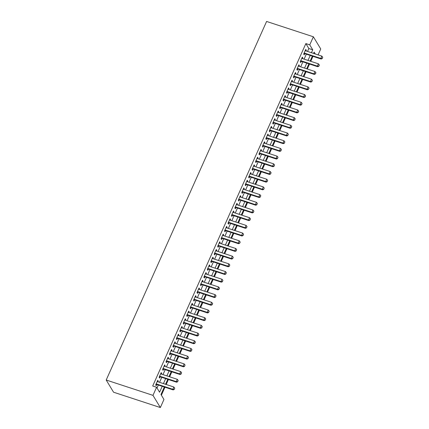 <?xml version="1.0" encoding="UTF-8"?>
<svg xmlns="http://www.w3.org/2000/svg" width="429" height="429" viewBox="0 0 429 429"><rect width="100%" height="100%" fill="white"/><g stroke="black" fill="none" stroke-linecap="round" stroke-linejoin="round"><path stroke-width="0.64" d="M164.334 387.006L160.972 394.524L163.958 399.469L160.344 407.55L113.562 392.219L106.199 380.024L266.597 21.45L313.374 36.781L309.759 44.863L305.861 43.586L152.692 385.998L156.59 387.274L159.577 392.219L162.221 386.315M313.374 36.781L320.742 48.976L318.093 54.896M161.39 395.222L164.972 387.215M166.189 384.491L168.415 379.52M169.632 376.796L171.852 371.825M173.075 369.101L175.295 364.13M176.512 361.406L178.737 356.435M179.955 353.711L182.18 348.739M183.398 346.015L185.623 341.044M186.84 338.32L189.066 333.349M190.283 330.625L192.508 325.654M193.726 322.935L195.951 317.959M197.168 315.24L199.388 310.269M200.611 307.545L202.831 302.574M204.048 299.85L206.274 294.879M207.491 292.154L209.717 287.183M210.934 284.459L213.159 279.488M214.377 276.764L216.602 271.793M217.819 269.069L220.045 264.098M221.262 261.374L223.482 256.403M224.705 253.678L226.925 248.707M228.142 245.983L230.368 241.012M231.585 238.293L233.81 233.317M235.028 230.598L237.253 225.627M238.47 222.903L240.696 217.932M241.913 215.208L244.139 210.237M245.356 207.513L247.581 202.542M248.799 199.817L251.019 194.846M252.241 192.122L254.461 187.151M255.679 184.427L257.904 179.456M259.121 176.732L261.347 171.761M262.564 169.037L264.79 164.066M266.007 161.342L268.232 156.371M269.45 153.646L271.675 148.675M272.892 145.957L275.112 140.985M276.335 138.261L278.555 133.29M279.772 130.566L281.998 125.595M283.215 122.871L285.441 117.9M286.658 115.176L288.883 110.205M290.101 107.481L292.326 102.51M293.543 99.785L295.769 94.814M296.986 92.09L299.211 87.119M300.429 84.395L302.649 79.424M303.871 76.7L306.091 71.729M307.309 69.005L309.534 64.034M310.752 61.315L312.977 56.338M157.952 381.789L158.247 381.134L157.749 380.309L155.684 384.926L156.183 385.751L156.735 384.513M161.395 374.099L161.69 373.439L161.191 372.613L159.127 377.23L159.626 378.056L160.178 376.818M164.838 366.404L165.133 365.744L164.634 364.918L162.57 369.535L163.068 370.361L163.621 369.128M168.281 358.708L168.576 358.049L168.077 357.223L166.012 361.84L166.511 362.666L167.063 361.433M171.723 351.013L172.018 350.354L171.52 349.528L169.455 354.145L169.948 354.971L170.501 353.737M175.161 343.318L175.456 342.658L174.962 341.833L172.892 346.45L173.391 347.276L173.943 346.042M178.603 335.623L178.898 334.963L178.4 334.143L176.335 338.76L176.834 339.58L177.386 338.347M182.046 327.928L182.341 327.268L181.842 326.448L179.778 331.065L180.277 331.885L180.829 330.652M185.489 320.232L185.784 319.573L185.285 318.752L183.221 323.369L183.719 324.19L184.272 322.957M188.932 312.537L189.227 311.878L188.728 311.057L186.663 315.674L187.162 316.495L187.714 315.261M192.374 304.842L192.669 304.188L192.171 303.362L190.106 307.979L190.605 308.805L191.157 307.566M195.817 297.147L196.112 296.493L195.613 295.667L193.549 300.284L194.047 301.11L194.6 299.871M199.26 289.457L199.549 288.797L199.056 287.972L196.991 292.589L197.485 293.415L198.037 292.176M202.697 281.762L202.992 281.102L202.499 280.276L200.429 284.894L200.928 285.719L201.48 284.481M206.14 274.067L206.435 273.407L205.936 272.581L203.872 277.198L204.37 278.024L204.923 276.791M209.583 266.371L209.878 265.712L209.379 264.886L207.314 269.503L207.813 270.329L208.365 269.096M213.025 258.676L213.32 258.017L212.822 257.191L210.757 261.808L211.256 262.634L211.808 261.4M216.468 250.981L216.763 250.322L216.264 249.501L214.2 254.113L214.698 254.939L215.251 253.705M219.911 243.286L220.206 242.626L219.707 241.806L217.642 246.423L218.141 247.243L218.693 246.01M223.353 235.591L223.648 234.931L223.15 234.111L221.085 238.728L221.578 239.548L222.131 238.315M226.791 227.896L227.086 227.236L226.592 226.415L224.523 231.033L225.021 231.853L225.574 230.62M230.234 220.2L230.529 219.546L230.03 218.72L227.965 223.337L228.464 224.158L229.016 222.924M233.676 212.505L233.971 211.851L233.473 211.025L231.408 215.642L231.907 216.468L232.459 215.229M237.119 204.815L237.414 204.156L236.915 203.33L234.851 207.947L235.349 208.773L235.902 207.534M240.562 197.12L240.857 196.461L240.358 195.635L238.293 200.252L238.792 201.078L239.344 199.839M244.004 189.425L244.299 188.765L243.801 187.94L241.736 192.557L242.235 193.382L242.787 192.149M247.447 181.73L247.742 181.07L247.243 180.244L245.179 184.861L245.678 185.687L246.23 184.454M250.89 174.035L251.179 173.375L250.686 172.549L248.622 177.166L249.115 177.992L249.667 176.759M254.327 166.339L254.622 165.68L254.129 164.859L252.059 169.471L252.558 170.297L253.11 169.064M257.77 158.644L258.065 157.985L257.566 157.164L255.502 161.781L256 162.602L256.553 161.368M261.213 150.949L261.508 150.289L261.009 149.469L258.944 154.086L259.443 154.907L259.995 153.673M264.655 143.254L264.95 142.594L264.452 141.774L262.387 146.391L262.886 147.211L263.438 145.978M268.098 135.559L268.393 134.904L267.894 134.079L265.83 138.696L266.329 139.516L266.881 138.283M271.541 127.863L271.836 127.209L271.337 126.383L269.273 131.001L269.771 131.826L270.324 130.588M274.984 120.174L275.279 119.514L274.78 118.688L272.715 123.305L273.209 124.131L273.761 122.892M278.421 112.478L278.716 111.819L278.223 110.993L276.153 115.61L276.651 116.436L277.204 115.197M281.864 104.783L282.159 104.124L281.66 103.298L279.595 107.915L280.094 108.741L280.646 107.507M285.306 97.088L285.601 96.428L285.103 95.603L283.038 100.22L283.537 101.046L284.089 99.812M288.749 89.393L289.044 88.733L288.545 87.907L286.481 92.525L286.98 93.35L287.532 92.117M292.192 81.698L292.487 81.038L291.988 80.212L289.924 84.829L290.422 85.655L290.975 84.422M295.635 74.002L295.93 73.343L295.431 72.522L293.366 77.14L293.865 77.96L294.417 76.727M299.077 66.307L299.372 65.648L298.874 64.827L296.809 69.444L297.308 70.265L297.86 69.031M302.52 58.612L302.815 57.953L302.316 57.132L300.252 61.749L300.745 62.57L301.297 61.336M157.009 387.966L158.322 385.033M159.54 382.309L161.765 377.338M162.982 374.619L165.208 369.642M166.425 366.924L168.645 361.953M169.868 359.229L172.088 354.257M173.305 351.533L175.531 346.562M176.748 343.838L178.973 338.867M180.191 336.143L182.416 331.172M183.633 328.448L185.859 323.477M187.076 320.753L189.302 315.782M190.519 313.057L192.744 308.086M193.962 305.362L196.182 300.391M197.404 297.667L199.624 292.696M200.842 289.977L203.067 285.001M204.284 282.282L206.51 277.311M207.727 274.587L209.953 269.616M211.17 266.892L213.395 261.921M214.613 259.196L216.838 254.225M218.055 251.501L220.275 246.53M221.498 243.806L223.718 238.835M224.941 236.111L227.161 231.14M228.378 228.416L230.604 223.445M231.821 220.721L234.046 215.749M235.264 213.025L237.489 208.054M238.706 205.335L240.932 200.359M242.149 197.64L244.374 192.669M245.592 189.945L247.812 184.974M249.034 182.25L251.255 177.279M252.472 174.555L254.697 169.584M255.915 166.86L258.14 161.889M259.357 159.164L261.583 154.193M262.8 151.469L265.025 146.498M266.243 143.774L268.468 138.803M269.685 136.079L271.906 131.108M273.128 128.384L275.348 123.413M276.571 120.688L278.791 115.717M280.008 112.999L282.234 108.028M283.451 105.303L285.676 100.332M286.894 97.608L289.119 92.637M290.336 89.913L292.562 84.942M293.779 82.218L296.005 77.247M297.222 74.523L299.442 69.552M300.665 66.827L302.885 61.856M304.102 59.132L306.327 54.161M307.545 51.437L308.848 48.525L305.861 43.586M305.957 50.917L306.252 50.257L305.759 49.437L303.689 54.054L304.188 54.874L304.74 53.641M156.59 387.274L152.976 395.356L106.199 380.024M152.976 395.356L160.344 407.55M315.261 53.968L314.141 52.113L313.561 53.41M312.344 56.135L310.119 61.106M308.901 63.83L306.676 68.801M305.459 71.525L303.233 76.496M302.016 79.215L299.791 84.186M298.573 86.91L296.348 91.881M295.131 94.605L292.91 99.576M291.688 102.3L289.468 107.271M288.25 109.996L286.025 114.967M284.808 117.691L282.582 122.662M281.365 125.386L279.14 130.357M277.922 133.081L275.697 138.052M274.48 140.776L272.254 145.747M271.037 148.472L268.817 153.443M267.594 156.167L265.374 161.138M264.151 163.857L261.931 168.833M260.714 171.552L258.489 176.523M257.271 179.247L255.046 184.218M253.829 186.942L251.603 191.913M250.386 194.637L248.16 199.608M246.943 202.332L244.718 207.304M243.5 210.028L241.28 214.999M240.058 217.723L237.838 222.694M236.62 225.418L234.395 230.389M233.178 233.113L230.952 238.084M229.735 240.808L227.509 245.779M226.292 248.498L224.067 253.475M222.849 256.193L220.624 261.164M219.407 263.889L217.181 268.86M215.964 271.584L213.744 276.555M212.521 279.279L210.301 284.25M209.084 286.974L206.858 291.945M205.641 294.669L203.416 299.64M202.198 302.365L199.973 307.336M198.756 310.06L196.53 315.031M195.313 317.755L193.088 322.726M191.87 325.45L189.65 330.421M188.428 333.14L186.207 338.116M184.99 340.835L182.765 345.806M181.547 348.53L179.322 353.501M178.105 356.226L175.879 361.197M174.662 363.921L172.437 368.892M171.219 371.616L168.994 376.587M167.777 379.311L165.551 384.282M311.443 52.719L312.746 49.807L309.759 44.863M163.438 383.59L165.664 378.619M166.881 375.895L169.106 370.924M170.324 368.2L172.544 363.229M173.766 360.505L175.987 355.534M177.204 352.81L179.429 347.839M180.647 345.114L182.872 340.143M184.089 337.419L186.315 332.448M187.532 329.724L189.757 324.753M190.975 322.029L193.2 317.058M194.417 314.339L196.638 309.363M197.86 306.644L200.08 301.673M201.303 298.949L203.523 293.978M204.74 291.253L206.966 286.282M208.183 283.558L210.408 278.587M211.626 275.863L213.851 270.892M215.068 268.168L217.294 263.197M218.511 260.473L220.737 255.502M221.954 252.778L224.174 247.806M225.397 245.082L227.617 240.111M228.834 237.387L231.059 232.416M232.277 229.697L234.502 224.721M235.719 222.002L237.945 217.031M239.162 214.307L241.388 209.336M242.605 206.612L244.83 201.641M246.048 198.917L248.268 193.946M249.49 191.221L251.71 186.25M252.933 183.526L255.153 178.555M256.37 175.831L258.596 170.86M259.813 168.136L262.039 163.165M263.256 160.441L265.481 155.47M266.699 152.745L268.924 147.774M270.141 145.05L272.367 140.079M273.584 137.36L275.804 132.389M277.027 129.665L279.247 124.694M280.464 121.97L282.69 116.999M283.907 114.275L286.132 109.304M287.35 106.58L289.575 101.609M290.792 98.885L293.018 93.913M294.235 91.189L296.46 86.218M297.678 83.494L299.898 78.523M301.12 75.799L303.341 70.828M304.563 68.104L306.783 63.133M308.001 60.409L310.226 55.438M308.848 48.525L312.746 49.807M305.496 50.011L306.252 50.257M302.059 57.706L302.815 57.953M298.616 65.401L299.372 65.648M295.173 73.096L295.93 73.343M291.731 80.791L292.487 81.038M288.288 88.487L289.044 88.733M284.845 96.182L285.601 96.428M281.403 103.877L282.159 104.124M277.965 111.572L278.716 111.819M274.522 119.267L275.279 119.514M271.08 126.957L271.836 127.209M267.637 134.652L268.393 134.904M264.194 142.348L264.95 142.594M260.752 150.043L261.508 150.289M257.309 157.738L258.065 157.985M253.866 165.433L254.622 165.68M250.429 173.128L251.179 173.375M246.986 180.823L247.742 181.07M243.543 188.519L244.299 188.765M240.101 196.214L240.857 196.461M236.658 203.909L237.414 204.156M233.215 211.599L233.971 211.851M229.772 219.294L230.529 219.546M226.335 226.989L227.086 227.236M222.892 234.684L223.648 234.931M219.45 242.38L220.206 242.626M216.007 250.075L216.763 250.322M212.564 257.77L213.32 258.017M209.121 265.465L209.878 265.712M205.679 273.16L206.435 273.407M202.236 280.856L202.992 281.102M198.799 288.551L199.549 288.797M195.356 296.241L196.112 296.493M191.913 303.936L192.669 304.188M188.47 311.631L189.227 311.878M185.028 319.326L185.784 319.573M181.585 327.021L182.341 327.268M178.142 334.717L178.898 334.963M174.705 342.412L175.456 342.658M171.262 350.107L172.018 350.354M167.819 357.802L168.576 358.049M164.377 365.497L165.133 365.744M160.934 373.192L161.69 373.439M157.491 380.882L158.247 381.134M322.227 58.435L322.742 57.277L322.227 58.435L320.806 58.43L321.165 59.025L304.011 53.405A0.874 0.788 -31.1 0 0 303.984 53.394M305.207 50.67L321.841 56.124L320.806 58.43L304.172 52.981M322.742 57.277L321.841 56.124M321.165 59.025L322.286 58.532M300.568 61.095A0.874 0.788 -31.1 0 0 300.541 61.09L317.723 66.72L317.363 66.125L300.729 60.677M319.299 64.972L318.844 66.227L319.364 65.074L318.398 63.819L301.764 58.365M318.785 66.13L317.363 66.125L318.398 63.819M317.723 66.72L318.844 66.227M297.125 68.79A0.874 0.788 -31.1 0 0 297.104 68.785L314.28 74.415L313.921 73.82L297.286 68.367M315.862 72.667L315.401 73.922L315.921 72.769L314.956 71.514L298.321 66.061M315.342 73.826L313.921 73.82L314.956 71.514M314.28 74.415L315.401 73.922M311.899 81.515L312.419 80.362L311.899 81.515L310.478 81.515L310.837 82.111L293.688 76.485A0.874 0.788 -31.1 0 0 293.661 76.48M294.879 73.756L311.513 79.209L310.478 81.515L293.844 76.062M312.419 80.362L311.513 79.209M310.837 82.111L311.963 81.617M290.245 84.181A0.874 0.788 -31.1 0 0 290.219 84.175L307.395 89.806L307.041 89.211L290.406 83.757M308.977 88.058L308.521 89.312L309.036 88.16L308.07 86.899L291.436 81.451M308.462 89.211L307.041 89.211L308.07 86.899M307.395 89.806L308.521 89.312M286.803 91.876A0.874 0.788 -31.1 0 0 286.776 91.87L303.957 97.496L303.598 96.906L286.963 91.452M305.534 95.753L305.078 97.008L305.593 95.849L304.628 94.595L287.993 89.146M305.019 96.906L303.598 96.906L304.628 94.595M303.957 97.496L305.078 97.008M301.576 104.601L302.091 103.448L301.576 104.601L300.155 104.601L300.514 105.191L283.36 99.571A0.874 0.788 -31.1 0 0 283.333 99.566M284.55 96.841L301.185 102.29L300.155 104.601L283.521 99.147M302.091 103.448L301.185 102.29M300.514 105.191L301.635 104.703M279.917 107.266A0.874 0.788 -31.1 0 0 279.89 107.255L297.072 112.886L296.712 112.296L280.078 106.842M298.648 111.143L298.193 112.398L298.707 111.24L297.747 109.985L281.108 104.537M298.134 112.296L296.712 112.296L297.747 109.985M297.072 112.886L298.193 112.398M294.691 119.991L295.206 118.838L294.691 119.991L293.27 119.991L293.629 120.581L276.474 114.961A0.874 0.788 -31.1 0 0 276.448 114.951M277.67 112.226L294.305 117.68L293.27 119.991L276.635 114.538M295.206 118.838L294.305 117.68M293.629 120.581L294.75 120.088M291.248 127.686L291.768 126.534L291.248 127.686L289.827 127.686L290.186 128.276L273.032 122.656A0.874 0.788 -31.1 0 0 273.01 122.646M274.228 119.922L290.862 125.375L289.827 127.686L273.193 122.233M291.768 126.534L290.862 125.375M290.186 128.276L291.307 127.783M287.805 135.382L288.326 134.229L287.805 135.382L286.384 135.376L286.744 135.972L269.594 130.352A0.874 0.788 -31.1 0 0 269.568 130.341M270.785 127.617L287.419 133.07L286.384 135.376L269.75 129.928M288.326 134.229L287.419 133.07M286.744 135.972L287.87 135.478M284.368 143.077L284.883 141.924L284.368 143.077L282.947 143.072L283.301 143.667L266.152 138.047A0.874 0.788 -31.1 0 0 266.125 138.036M267.342 135.312L283.977 140.766L282.947 143.072L266.307 137.623M284.883 141.924L283.977 140.766M283.301 143.667L284.427 143.173M280.925 150.772L281.44 149.614L280.925 150.772L279.504 150.767L279.858 151.362L262.709 145.742A0.874 0.788 -31.1 0 0 262.682 145.731M263.899 143.007L280.534 148.461L279.504 150.767L262.87 145.318M281.44 149.614L280.534 148.461M279.858 151.362L280.984 150.869M277.483 158.467L277.997 157.309L277.483 158.467L276.061 158.462L276.421 159.057L259.266 153.432A0.874 0.788 -31.1 0 0 259.239 153.426M260.457 150.702L277.091 156.156L276.061 158.462L259.427 153.008M277.997 157.309L277.091 156.156M276.421 159.057L277.542 158.564M274.04 166.157L274.555 165.004L274.04 166.157L272.619 166.157L272.978 166.752L255.823 161.127A0.874 0.788 -31.1 0 0 255.797 161.122M257.014 158.398L273.648 163.851L272.619 166.157L255.984 160.703M274.555 165.004L273.648 163.851M272.978 166.752L274.099 166.259M270.597 173.852L271.112 172.699L270.597 173.852L269.176 173.852L269.535 174.447L252.381 168.822A0.874 0.788 -31.1 0 0 252.354 168.817M253.577 166.093L270.211 171.546L269.176 173.852L252.542 168.399M271.112 172.699L270.211 171.546M269.535 174.447L270.656 173.954M267.154 181.547L267.669 180.394L267.154 181.547L265.733 181.547L266.093 182.143L248.938 176.517A0.874 0.788 -31.1 0 0 248.911 176.512M250.134 173.788L266.768 179.236L265.733 181.547L249.099 176.094M267.669 180.394L266.768 179.236M266.093 182.143L267.213 181.649M263.712 189.243L264.232 188.09L263.712 189.243L262.291 189.243L262.65 189.833L245.495 184.213A0.874 0.788 -31.1 0 0 245.474 184.207M246.691 181.483L263.326 186.931L262.291 189.243L245.656 183.789M264.232 188.09L263.326 186.931M262.65 189.833L263.771 189.345M260.269 196.938L260.789 195.785L260.269 196.938L258.848 196.938L259.207 197.528L242.058 191.908A0.874 0.788 -31.1 0 0 242.031 191.897M243.248 189.178L259.883 194.627L258.848 196.938L242.213 191.484M260.789 195.785L259.883 194.627M259.207 197.528L260.333 197.04M256.832 204.633L257.346 203.48L256.832 204.633L255.411 204.633L255.764 205.223L238.615 199.603A0.874 0.788 -31.1 0 0 238.588 199.592M239.806 196.868L256.44 202.322L255.411 204.633L238.776 199.179M257.346 203.48L256.44 202.322M255.764 205.223L256.891 204.73M253.389 212.328L253.904 211.175L253.389 212.328L251.968 212.328L252.327 212.918L235.172 207.298A0.874 0.788 -31.1 0 0 235.146 207.287M236.363 204.563L252.997 210.017L251.968 212.328L235.333 206.875M253.904 211.175L252.997 210.017M252.327 212.918L253.448 212.425M249.946 220.023L250.461 218.87L249.946 220.023L248.525 220.018L248.884 220.613L231.73 214.993A0.874 0.788 -31.1 0 0 231.703 214.983M232.92 212.258L249.555 217.712L248.525 220.018L231.891 214.57M250.461 218.87L249.555 217.712M248.884 220.613L250.005 220.12M246.503 227.719L247.018 226.566L246.503 227.719L245.082 227.713L245.442 228.308L228.287 222.689A0.874 0.788 -31.1 0 0 228.26 222.678M229.477 219.954L246.117 225.407L245.082 227.713L228.448 222.265M247.018 226.566L246.117 225.407M245.442 228.308L246.562 227.815M243.061 235.414L243.575 234.255L243.061 235.414L241.64 235.408L241.999 236.004L224.844 230.384A0.874 0.788 -31.1 0 0 224.817 230.373M226.04 227.649L242.675 233.103L241.64 235.408L225.005 229.96M243.575 234.255L242.675 233.103M241.999 236.004L243.12 235.51M221.385 238.047L221.402 238.074A0.874 0.788 -31.1 0 0 221.38 238.068L238.556 243.699L238.197 243.104L221.562 237.65M240.138 241.951L239.677 243.205L240.197 242.053L239.232 240.798L222.597 235.344M239.618 243.109L238.197 243.104L239.232 240.798M238.556 243.699L239.677 243.205M236.175 250.804L236.695 249.646L236.175 250.804L234.754 250.799L235.113 251.394L217.964 245.769A0.874 0.788 -31.1 0 0 217.937 245.763M219.155 243.039L235.789 248.493L234.754 250.799L218.12 245.345M236.695 249.646L235.789 248.493M235.113 251.394L236.24 250.901M232.738 258.494L233.253 257.341L232.738 258.494L231.317 258.494L231.671 259.089L214.521 253.464A0.874 0.788 -31.1 0 0 214.495 253.459M215.712 250.734L232.346 256.188L231.317 258.494L214.677 253.04M233.253 257.341L232.346 256.188M231.671 259.089L232.797 258.596M229.295 266.189L229.81 265.036L229.295 266.189L227.874 266.189L228.228 266.784L211.079 261.159A0.874 0.788 -31.1 0 0 211.052 261.154M212.269 258.43L228.904 263.878L227.874 266.189L211.24 260.735M229.81 265.036L228.904 263.878M228.228 266.784L229.354 266.291M225.852 273.884L226.367 272.731L225.852 273.884L224.431 273.884L224.791 274.474L207.636 268.854A0.874 0.788 -31.1 0 0 207.609 268.849M208.826 266.125L225.461 271.573L224.431 273.884L207.797 268.431M226.367 272.731L225.461 271.573M224.791 274.474L225.911 273.986M222.41 281.58L222.924 280.427L222.41 281.58L220.989 281.58L221.348 282.169L204.193 276.549A0.874 0.788 -31.1 0 0 204.166 276.539M205.384 273.82L222.018 279.268L220.989 281.58L204.354 276.126M222.924 280.427L222.018 279.268M221.348 282.169L222.469 281.681M218.967 289.275L219.482 288.122L218.967 289.275L217.546 289.275L217.905 289.865L200.751 284.245A0.874 0.788 -31.1 0 0 200.724 284.234M201.946 281.51L218.581 286.963L217.546 289.275L200.911 283.821M219.482 288.122L218.581 286.963M217.905 289.865L219.026 289.377M215.524 296.97L216.039 295.817L215.524 296.97L214.103 296.97L214.462 297.56L197.308 291.94A0.874 0.788 -31.1 0 0 197.281 291.929M198.504 289.205L215.138 294.659L214.103 296.97L197.469 291.516M216.039 295.817L215.138 294.659M214.462 297.56L215.583 297.066M193.849 299.603L193.865 299.635A0.874 0.788 -31.1 0 0 193.844 299.624L211.02 305.255L210.66 304.66L194.026 299.211M212.602 303.512L212.141 304.762L212.661 303.609L211.695 302.354L195.061 296.9M212.082 304.665L210.66 304.66L211.695 302.354M211.02 305.255L212.141 304.762M208.639 312.36L209.159 311.207L208.639 312.36L207.218 312.355L207.577 312.95L190.428 307.33A0.874 0.788 -31.1 0 0 190.401 307.32M191.618 304.595L208.253 310.049L207.218 312.355L190.583 306.907M209.159 311.207L208.253 310.049M207.577 312.95L208.703 312.457M205.201 320.055L205.716 318.897L205.201 320.055L203.78 320.05L204.134 320.645L186.985 315.025A0.874 0.788 -31.1 0 0 186.958 315.015M188.175 312.291L204.81 317.744L203.78 320.05L187.146 314.602M205.716 318.897L204.81 317.744M204.134 320.645L205.26 320.152M201.759 327.751L202.273 326.592L201.759 327.751L200.338 327.745L200.697 328.341L183.542 322.715A0.874 0.788 -31.1 0 0 183.515 322.71M184.733 319.986L201.367 325.439L200.338 327.745L183.703 322.292M202.273 326.592L201.367 325.439M200.697 328.341L201.818 327.847M198.316 335.446L198.831 334.288L198.316 335.446L196.895 335.44L197.254 336.036L180.1 330.41A0.874 0.788 -31.1 0 0 180.073 330.405M181.29 327.681L197.925 333.135L196.895 335.44L180.26 329.987M198.831 334.288L197.925 333.135M197.254 336.036L198.375 335.542M194.873 343.136L195.388 341.983L194.873 343.136L193.452 343.136L193.811 343.731L176.657 338.106A0.874 0.788 -31.1 0 0 176.63 338.1M177.847 335.376L194.487 340.83L193.452 343.136L176.818 337.682M195.388 341.983L194.487 340.83M193.811 343.731L194.932 343.238M191.431 350.831L191.945 349.678L191.431 350.831L190.009 350.831L190.369 351.426L173.214 345.801A0.874 0.788 -31.1 0 0 173.187 345.795M174.41 343.071L191.044 348.52L190.009 350.831L173.375 345.377M191.945 349.678L191.044 348.52M190.369 351.426L191.49 350.933M187.988 358.526L188.508 357.373L187.988 358.526L186.567 358.526L186.926 359.116L169.771 353.496A0.874 0.788 -31.1 0 0 169.75 353.491M170.967 350.766L187.602 356.215L186.567 358.526L169.932 353.072M188.508 357.373L187.602 356.215M186.926 359.116L188.047 358.628M184.545 366.221L185.065 365.068L184.545 366.221L183.124 366.221L183.483 366.811L166.334 361.191A0.874 0.788 -31.1 0 0 166.307 361.186M167.524 358.462L184.159 363.91L183.124 366.221L166.49 360.768M185.065 365.068L184.159 363.91M183.483 366.811L184.609 366.323M181.108 373.916L181.623 372.763L181.108 373.916L179.687 373.916L180.041 374.506L162.891 368.886A0.874 0.788 -31.1 0 0 162.864 368.876M164.082 366.151L180.716 371.605L179.687 373.916L163.047 368.463M181.623 372.763L180.716 371.605M180.041 374.506L181.167 374.018M177.665 381.612L178.18 380.459L177.665 381.612L176.244 381.612L176.598 382.201L159.449 376.582A0.874 0.788 -31.1 0 0 159.422 376.571M160.639 373.847L177.274 379.3L176.244 381.612L159.609 376.158M178.18 380.459L177.274 379.3M176.598 382.201L177.724 381.708M174.222 389.307L174.737 388.154L174.222 389.307L172.801 389.301L173.16 389.897L156.006 384.277A0.874 0.788 -31.1 0 0 155.979 384.266M157.196 381.542L173.831 386.996L172.801 389.301L156.167 383.853M174.737 388.154L173.831 386.996M173.16 389.897L174.281 389.403"/></g></svg>
